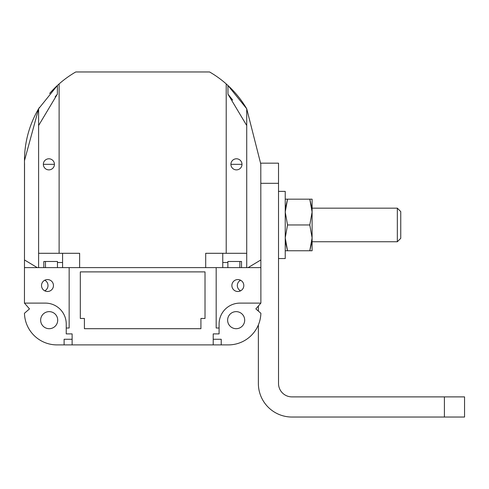 <?xml version="1.0" encoding="UTF-8"?>
<svg xmlns="http://www.w3.org/2000/svg" width="489" height="489" viewBox="0 0 489 489"><rect width="100%" height="100%" fill="white"/><g stroke="black" fill="none" stroke-linecap="round" stroke-linejoin="round"><path stroke-width="0.73" d="M227.874 267.624L227.874 261.481L241.523 261.481L241.523 267.624L205.698 267.624L205.698 253.296L226.211 253.296L226.211 83.912A102.354 102.354 0 0 0 209.567 71.962L75.771 71.962A102.354 102.354 0 0 0 59.12 83.912L57.372 85.489L57.372 94.139L55.141 96.846M24.511 205.698L24.481 160.667L38.607 108.772L57.372 85.489M205.698 267.624L79.634 267.624L79.634 253.296L59.12 253.296L59.12 83.912M226.211 83.912L227.96 85.489L246.725 108.772L260.796 164.078L260.826 205.698M232.697 100.111L227.96 94.139L227.96 85.489A102.354 102.354 0 0 1 246.725 108.772L246.725 253.296L226.211 253.296M244.683 320.167A8.527 8.527 0 0 1 231.89 327.551A8.527 8.527 0 0 1 231.89 312.777A8.527 8.527 0 0 1 244.683 320.167M57.708 320.167A8.527 8.527 0 0 1 44.915 327.551A8.527 8.527 0 0 1 44.915 312.777A8.527 8.527 0 0 1 57.708 320.167M243.815 285.533A5.972 5.972 0 0 1 234.861 290.704A5.972 5.972 0 0 1 234.861 280.362A5.972 5.972 0 0 1 243.815 285.533M53.46 285.533A5.972 5.972 0 0 1 44.505 290.704A5.972 5.972 0 0 1 44.505 280.362A5.972 5.972 0 0 1 53.46 285.533M59.12 253.296L38.607 253.296L38.607 267.624L24.474 267.624L24.536 164.078A102.354 102.354 0 0 1 39.364 107.507L39.364 107.507M24.474 267.624L24.45 303.107L29.487 308.901L24.456 313.272A32.519 32.519 0 0 0 56.962 344.898L228.375 344.898A32.519 32.519 0 0 0 260.875 313.272L255.851 308.901L260.882 303.107L260.863 267.238L260.38 267.624L246.725 267.624L246.725 253.296M260.796 164.078L260.863 267.238M38.607 253.296L38.607 108.772M37.268 267.624L24.474 259.946M79.634 267.624L62.58 267.624L62.58 253.296M62.58 267.624L38.607 267.624M260.863 267.624L260.38 267.624M241.523 267.624L246.725 267.624M222.758 253.296L222.758 267.624M227.96 94.139L246.725 125.526M230.906 164.335L241.994 164.335L230.906 164.335M38.607 125.526L57.372 94.139M54.432 164.335L43.344 164.335L54.432 164.335A5.544 5.544 0 0 0 46.113 159.53A5.544 5.544 0 0 0 46.113 169.133A5.544 5.544 0 0 0 54.432 164.335M260.857 259.946L248.07 267.624M213.21 344.898L213.21 333.895L219.096 333.895L219.096 323.999A20.899 20.899 0 0 1 239.995 303.107L260.882 303.107M24.45 303.107L45.343 303.107A20.899 20.899 0 0 1 66.235 323.999L66.235 333.895L72.121 333.895L72.121 344.898M24.474 267.238L24.951 267.624M221.23 344.898L228.375 344.898L221.23 344.898L221.23 339.268L213.21 339.268M69.157 267.624L69.157 328.009L66.235 328.009M219.096 328.009L216.181 328.009L216.181 267.624M80.318 318.455L80.318 271.89L205.019 271.89L205.019 318.455L200.924 318.455L200.924 328.694L84.414 328.694L84.414 318.455L80.318 318.455M72.121 339.268L64.108 339.268L64.108 344.898M43.814 267.624L43.814 261.481L57.457 261.481L57.457 267.624M45.453 261.481L45.501 267.624M57.457 262.507L62.58 262.507M227.874 262.507L222.758 262.507M239.885 261.481L239.83 267.624M241.994 164.335A5.544 5.544 0 0 0 233.675 159.53A5.544 5.544 0 0 0 233.675 169.133A5.544 5.544 0 0 0 241.994 164.335M49.627 93.472L49.627 93.472A102.354 102.354 0 0 1 56.877 85.948M243.54 283.742A5.972 5.972 0 0 0 234.347 280.692A5.972 5.972 0 0 0 234.347 290.374A5.972 5.972 0 0 0 243.54 287.33M41.797 287.33A5.972 5.972 0 0 1 41.797 283.742M240.576 290.845A5.972 5.972 0 0 1 240.576 280.221M44.762 280.221A5.972 5.972 0 0 1 44.762 290.845M312.098 250.759L312.098 237.856L309.794 224.964L312.098 212.067L309.794 199.17L311.866 208.173L309.794 199.17L312.098 199.17L312.098 237.856L309.794 250.759L311.866 241.749L309.794 250.759L311.823 250.759M311.866 241.749L309.794 250.759L285.234 250.759L287.538 250.759L285.46 241.749L287.538 250.759L285.234 237.856L287.538 224.964L285.234 212.067L287.538 199.17L285.234 199.17M285.46 208.173L287.538 199.17L285.46 208.173L287.538 199.17L309.794 199.17L311.866 208.173M312.098 241.749L312.098 208.173L397.337 208.173L397.337 241.749L312.098 241.749M309.794 224.964L287.538 224.964M278.516 191.382L285.234 191.382L285.234 258.54L278.516 258.54M260.826 163.173L278.516 163.173L278.516 383.462A13.429 13.429 -135 0 0 291.951 396.891A13.429 13.429 -135 0 1 278.516 383.462M258.369 305.998L258.369 311.09M258.369 383.462L258.369 324.934L258.369 383.462A33.582 33.582 0 0 0 291.951 417.038L444.403 417.038L444.403 396.891L291.951 396.891M444.403 396.891L464.55 396.891L464.55 417.038L444.403 417.038M382.612 417.038L441.041 417.038M397.337 241.749L400.748 238.339L400.748 211.584L397.337 208.173M287.538 250.759L285.46 241.749M278.516 183.32L260.808 183.32"/></g></svg>
